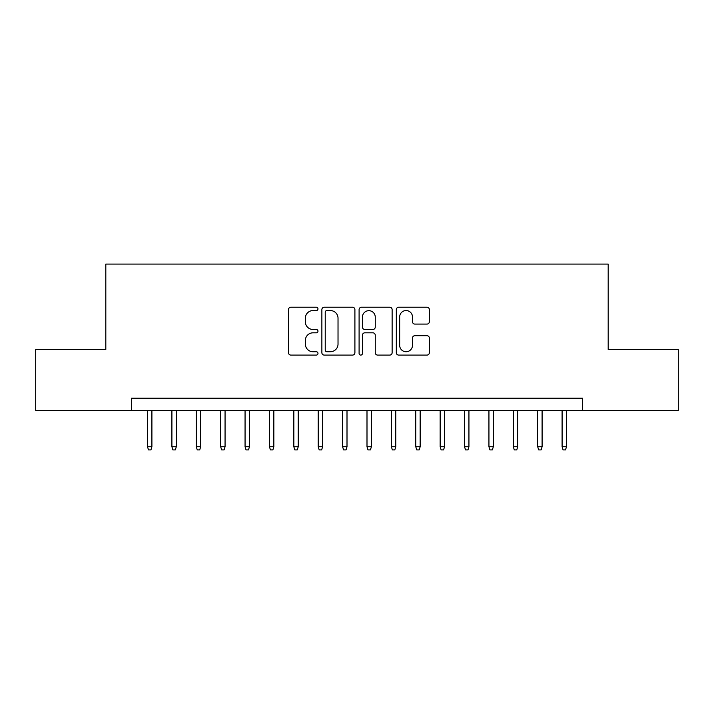 <?xml version="1.0" encoding="UTF-8"?>
<svg xmlns="http://www.w3.org/2000/svg" width="714" height="714" viewBox="0 0 714 714"><rect width="100%" height="100%" fill="white"/><g stroke="black" fill="none" stroke-linecap="round" stroke-linejoin="round"><path stroke-width="1.07" d="M317.98 308.885A1.678 1.678 0 0 0 316.302 307.216L290.875 307.216A2.392 2.392 0 0 0 288.483 309.608L288.483 352.689A2.392 2.392 0 0 0 290.875 355.09L316.302 355.09A1.678 1.678 0 0 0 317.98 353.412A1.678 1.678 0 0 0 316.302 351.734L313.018 351.734A7.658 7.658 0 0 1 305.351 344.077L305.351 340.489A7.658 7.658 0 0 1 313.018 332.822L316.302 332.822A1.678 1.678 0 0 0 317.98 331.153A1.678 1.678 0 0 0 316.302 329.475L313.018 329.475A7.658 7.658 0 0 1 305.351 321.818L305.351 318.221A7.658 7.658 0 0 1 313.018 310.563L316.302 310.563A1.678 1.678 0 0 0 317.98 308.885M426.954 324.085A2.392 2.392 0 0 0 429.355 321.693L429.355 309.608A2.392 2.392 0 0 0 426.954 307.216L398.715 307.216A2.392 2.392 0 0 0 396.315 309.608L396.315 352.689A2.392 2.392 0 0 0 398.715 355.09L426.954 355.09A2.392 2.392 0 0 0 429.355 352.689L429.355 338.088A2.392 2.392 0 0 0 426.954 335.696L414.87 335.696A2.392 2.392 0 0 0 412.478 338.088L412.478 345.335A6.399 6.399 0 0 1 406.07 351.734A6.399 6.399 0 0 1 399.67 345.335L399.67 316.962A6.399 6.399 0 0 1 406.07 310.563A6.399 6.399 0 0 1 412.478 316.962L412.478 321.693A2.392 2.392 0 0 0 414.87 324.085L426.954 324.085M131.421 410.407L35.7 410.407L35.7 349.441L105.815 349.441L105.815 264.082L608.185 264.082L608.185 349.441L678.3 349.441L678.3 410.407L582.579 410.407L582.579 398.216L131.421 398.216L131.421 410.407L582.579 410.407M354.903 309.608A2.392 2.392 0 0 0 352.511 307.216L324.263 307.216A2.392 2.392 0 0 0 321.871 309.608L321.871 352.689A2.392 2.392 0 0 0 324.263 355.09L352.511 355.09A2.392 2.392 0 0 0 354.903 352.689L354.903 309.608M361.489 307.216L389.737 307.216A2.392 2.392 0 0 1 392.129 309.608L392.129 352.689A2.392 2.392 0 0 1 389.737 355.09L377.644 355.09A2.392 2.392 0 0 1 375.252 352.689L375.252 335.223A2.392 2.392 0 0 0 372.86 332.822L364.836 332.822A2.392 2.392 0 0 0 362.444 335.223L362.444 353.412A1.678 1.678 0 0 1 360.766 355.09A1.678 1.678 0 0 1 359.097 353.412L359.097 309.608A2.392 2.392 0 0 1 361.489 307.216M326.896 310.563A1.678 1.678 0 0 0 325.227 312.241L325.227 350.056A1.678 1.678 0 0 0 326.896 351.734L330.368 351.734A7.658 7.658 0 0 0 338.025 344.077L338.025 318.221A7.658 7.658 0 0 0 330.368 310.563L326.896 310.563M375.252 317.087A6.399 6.399 0 0 0 368.852 310.679A6.399 6.399 0 0 0 362.444 317.087L362.444 327.083A2.392 2.392 0 0 0 364.836 329.475L372.86 329.475A2.392 2.392 0 0 0 375.252 327.083L375.252 317.087M151.903 446.741L150.931 449.918L148.494 449.918L147.512 446.741L151.903 446.741L151.903 410.407M147.512 446.741L147.512 410.407M176.296 446.741L175.314 449.918L172.877 449.918L171.904 446.741L176.296 446.741L176.296 410.407M171.904 446.741L171.904 410.407M200.679 446.741L199.706 449.918L197.26 449.918L196.288 446.741L200.679 446.741L200.679 410.407M196.288 446.741L196.288 410.407M225.062 446.741L224.089 449.918L221.652 449.918L220.68 446.741L225.062 446.741L225.062 410.407M220.68 446.741L220.68 410.407M249.454 446.741L248.481 449.918L246.035 449.918L245.063 446.741L249.454 446.741L249.454 410.407M245.063 446.741L245.063 410.407M273.837 446.741L272.864 449.918L270.428 449.918L269.455 446.741L273.837 446.741L273.837 410.407M269.455 446.741L269.455 410.407M298.229 446.741L297.256 449.918L294.811 449.918L293.838 446.741L298.229 446.741L298.229 410.407M293.838 446.741L293.838 410.407M322.612 446.741L321.639 449.918L319.203 449.918L318.221 446.741L322.612 446.741L322.612 410.407M318.221 446.741L318.221 410.407M347.004 446.741L346.022 449.918L343.586 449.918L342.613 446.741L347.004 446.741L347.004 410.407M342.613 446.741L342.613 410.407M371.387 446.741L370.414 449.918L367.978 449.918L366.996 446.741L371.387 446.741L371.387 410.407M366.996 446.741L366.996 410.407M395.779 446.741L394.797 449.918L392.361 449.918L391.388 446.741L395.779 446.741L395.779 410.407M391.388 446.741L391.388 410.407M420.162 446.741L419.189 449.918L416.744 449.918L415.771 446.741L420.162 446.741L420.162 410.407M415.771 446.741L415.771 410.407M444.545 446.741L443.572 449.918L441.136 449.918L440.163 446.741L444.545 446.741L444.545 410.407M440.163 446.741L440.163 410.407M468.937 446.741L467.965 449.918L465.519 449.918L464.546 446.741L468.937 446.741L468.937 410.407M464.546 446.741L464.546 410.407M493.32 446.741L492.348 449.918L489.911 449.918L488.938 446.741L493.32 446.741L493.32 410.407M488.938 446.741L488.938 410.407M517.712 446.741L516.74 449.918L514.294 449.918L513.321 446.741L517.712 446.741L517.712 410.407M513.321 446.741L513.321 410.407M542.096 446.741L541.123 449.918L538.686 449.918L537.704 446.741L542.096 446.741L542.096 410.407M537.704 446.741L537.704 410.407M566.488 446.741L565.506 449.918L563.069 449.918L562.096 446.741L566.488 446.741L566.488 410.407M562.096 446.741L562.096 410.407"/></g></svg>
